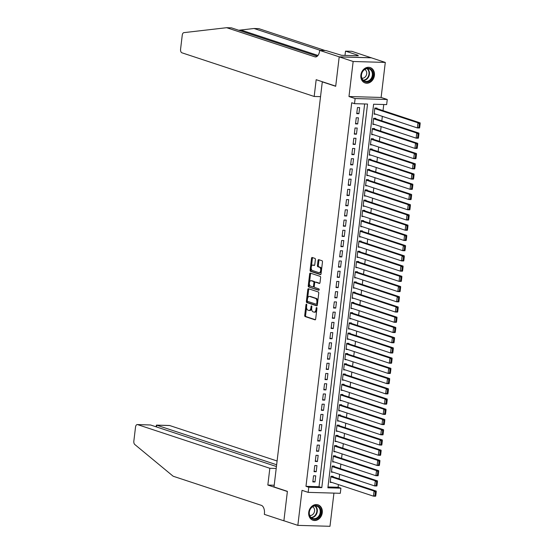 <?xml version="1.0" encoding="UTF-8"?>
<svg xmlns="http://www.w3.org/2000/svg" width="554" height="554" viewBox="0 0 554 554"><rect width="100%" height="100%" fill="white"/><g stroke="black" fill="none" stroke-linecap="round" stroke-linejoin="round"><path stroke-width="0.83" d="M306.452 304.153A0.713 0.395 -88.3 0 0 305.988 304.728L304.714 315.392A1.018 0.561 -88.3 0 0 305.143 316.576L315.004 319.838A1.018 0.561 -88.3 0 0 315.094 319.852A1.018 0.561 -88.3 0 0 315.669 319.014L316.943 308.343A0.713 0.395 -88.3 0 0 316.175 308.093L316.009 309.471A3.269 1.794 -88.3 0 1 314.166 312.158A3.269 1.794 -88.3 0 1 313.876 312.103L313.052 311.833A3.269 1.794 -88.3 0 1 311.68 308.045L311.847 306.66A0.713 0.395 -88.3 0 0 311.078 306.41L310.919 307.789A3.269 1.794 -88.3 0 1 309.07 310.475A3.269 1.794 -88.3 0 1 308.779 310.427L307.955 310.15A3.269 1.794 -88.3 0 1 306.591 306.362L306.75 304.977A0.713 0.395 -88.3 0 0 306.452 304.153M360.869 75.06A8.109 6.69 108.3 0 0 365.1 82.955A8.109 6.69 108.3 0 0 374.414 75.455A8.109 6.69 108.3 0 0 370.183 67.553A8.109 6.69 108.3 0 0 360.869 75.06M308.723 512.339A8.109 6.69 108.3 0 0 312.955 520.234A8.109 6.69 108.3 0 0 322.276 512.734A8.109 6.69 108.3 0 0 318.038 504.832A8.109 6.69 108.3 0 0 308.723 512.339M315.385 259.591A1.018 0.561 -88.3 0 0 314.956 258.406L312.186 257.492A1.018 0.561 -88.3 0 0 312.096 257.478A1.018 0.561 -88.3 0 0 311.521 258.316L310.108 270.165A1.018 0.561 -88.3 0 0 310.538 271.349L320.399 274.604A1.018 0.561 -88.3 0 0 320.489 274.618A1.018 0.561 -88.3 0 0 321.064 273.78L322.476 261.931A1.018 0.561 -88.3 0 0 322.047 260.747L318.709 259.646A1.018 0.561 -88.3 0 0 318.619 259.632A1.018 0.561 -88.3 0 0 318.038 260.47L317.435 265.539A1.018 0.561 -88.3 0 0 317.864 266.723L319.519 267.27A2.728 1.496 -88.3 0 1 320.69 270.22A2.728 1.496 -88.3 0 1 319.118 272.686A2.728 1.496 -88.3 0 1 318.882 272.644L312.387 270.497A2.728 1.496 -88.3 0 1 311.223 267.547A2.728 1.496 -88.3 0 1 312.788 265.082A2.728 1.496 -88.3 0 1 313.031 265.131L314.111 265.484A1.018 0.561 -88.3 0 0 314.201 265.498A1.018 0.561 -88.3 0 0 314.776 264.66L315.385 259.591M354.512 103.667L355.121 98.55L387.26 99.485L386.65 104.602L373.618 104.221L327.878 487.804L340.911 488.178L340.301 493.295L308.163 492.361L308.772 487.243L321.798 487.624L367.537 104.048L354.512 103.667L351.721 102.746L305.981 486.322L308.772 487.243M308.163 492.361L302.02 490.332L297.844 525.365L283.89 520.76L287.394 491.35L274.001 486.931L322.296 81.867L335.696 86.292L339.2 56.882L353.154 61.494L348.978 96.528L355.121 98.55M308.46 288.717A1.018 0.561 -88.3 0 0 308.37 288.703A1.018 0.561 -88.3 0 0 307.795 289.541L306.383 301.39A1.018 0.561 -88.3 0 0 306.812 302.574L316.673 305.829A1.018 0.561 -88.3 0 0 316.763 305.843A1.018 0.561 -88.3 0 0 317.338 305.005L318.751 293.156A1.018 0.561 -88.3 0 0 318.328 291.972L308.46 288.717M308.246 285.774L309.658 273.925A1.018 0.561 -88.3 0 1 310.233 273.087A1.018 0.561 -88.3 0 1 310.323 273.108L320.184 276.363A1.018 0.561 -88.3 0 1 320.614 277.547L320.011 282.616A1.018 0.561 -88.3 0 1 319.436 283.454A1.018 0.561 -88.3 0 1 319.346 283.44L315.344 282.118A1.018 0.561 -88.3 0 0 315.254 282.104A1.018 0.561 -88.3 0 0 314.679 282.942L314.277 286.307A1.018 0.561 -88.3 0 0 314.7 287.491L318.869 288.863A0.713 0.395 -88.3 0 1 318.702 290.268L308.675 286.958A1.018 0.561 -88.3 0 1 308.246 285.774L309.111 285.802L309.374 283.62M339.2 56.882L371.339 57.817L385.293 62.422L353.154 61.494M297.844 525.365L329.983 526.3L333.937 493.108M376.949 108.612L377.011 108.099L374.836 108.037L374.109 114.172L375.875 114.221M375.73 118.84L375.792 118.327L373.618 118.265L372.89 124.401L374.649 124.456M374.511 129.068L374.573 128.556L372.399 128.493L371.665 134.629L373.431 134.684M373.292 139.296L373.354 138.784L371.18 138.722L370.446 144.857L372.212 144.913M372.073 149.525L372.129 149.012L369.961 148.95L369.227 155.085L370.993 155.141M370.848 159.753L370.91 159.24L368.742 159.178L368.008 165.314L369.774 165.369M369.629 169.981L369.691 169.469L367.524 169.406L366.79 175.549L368.555 175.597M368.41 180.209L368.472 179.704L366.298 179.634L365.571 185.777L367.337 185.825M367.191 190.438L367.254 189.932L365.079 189.863L364.352 196.005L366.118 196.054M365.972 200.673L366.035 200.16L363.86 200.098L363.126 206.233L364.892 206.282M364.754 210.901L364.816 210.388L362.641 210.326L361.907 216.462L363.673 216.51M363.535 221.129L363.59 220.617L361.423 220.554L360.689 226.69L362.454 226.738M362.316 231.357L362.371 230.845L360.204 230.783L359.47 236.918L361.236 236.967M361.09 241.586L361.153 241.073L358.985 241.011L358.251 247.146L360.017 247.202M359.871 251.814L359.934 251.301L357.766 251.239L357.032 257.375L358.798 257.43M358.653 262.042L358.715 261.53L356.541 261.467L355.813 267.603L357.579 267.658M357.434 272.27L357.496 271.758L355.322 271.695L354.595 277.831L356.354 277.886M356.215 282.498L356.277 281.986L354.103 281.924L353.369 288.059L355.135 288.115M354.996 292.727L355.059 292.214L352.884 292.152L352.15 298.294L353.916 298.343M353.777 302.955L353.833 302.442L351.665 302.38L350.931 308.523L352.697 308.571M352.552 313.183L352.614 312.678L350.447 312.608L349.712 318.751L351.478 318.799M351.333 323.411L351.395 322.906L349.228 322.844L348.494 328.979L350.26 329.028M350.114 333.647L350.176 333.134L348.002 333.072L347.275 339.207L349.041 339.256M348.895 343.875L348.958 343.362L346.783 343.3L346.056 349.435L347.822 349.484M347.677 354.103L347.739 353.591L345.564 353.528L344.837 359.664L346.596 359.712M346.458 364.331L346.52 363.819L344.346 363.756L343.612 369.892L345.377 369.94M345.239 374.559L345.294 374.047L343.127 373.985L342.393 380.12L344.159 380.176M344.02 384.788L344.076 384.275L341.908 384.213L341.174 390.348L342.94 390.404M342.794 395.016L342.857 394.503L340.689 394.441L339.955 400.577L341.721 400.632M341.576 405.244L341.638 404.732L339.47 404.669L338.736 410.805L340.502 410.86M340.357 415.472L340.419 414.96L338.245 414.898L337.518 421.033L339.283 421.088M339.138 425.701L339.2 425.188L337.026 425.126L336.299 431.268L338.065 431.317M337.919 435.929L337.982 435.416L335.807 435.354L335.073 441.496L336.839 441.545M336.7 446.157L336.763 445.651L334.588 445.582L333.854 451.725L335.62 451.773M335.482 456.385L335.537 455.88L333.369 455.817L332.635 461.953L334.401 462.001M334.263 466.62L334.318 466.108L332.151 466.046L331.417 472.181L333.183 472.23M313.557 475.768L312.823 481.904L314.997 481.966L315.732 475.831L313.557 475.768M314.776 465.54L314.049 471.676L316.216 471.738L316.95 465.602L314.776 465.54M315.995 455.312L315.268 461.447L317.435 461.51L318.169 455.374L315.995 455.312M317.213 445.084L316.486 451.219L318.654 451.281L319.388 445.146L317.213 445.084M318.439 434.855L317.705 440.991L319.873 441.053L320.607 434.918L318.439 434.855M319.658 424.62L318.924 430.763L321.098 430.825L321.826 424.689L319.658 424.62M320.877 414.392L320.143 420.534L322.317 420.597L323.044 414.461L320.877 414.392M322.096 404.164L321.362 410.306L323.536 410.369L324.27 404.226L322.096 404.164M323.314 393.936L322.58 400.078L324.755 400.14L325.489 393.998L323.314 393.936M324.533 383.707L323.806 389.843L325.974 389.912L326.708 383.77L324.533 383.707M325.752 373.479L325.025 379.615L327.192 379.677L327.926 373.541L325.752 373.479M326.978 363.251L326.244 369.386L328.411 369.449L329.145 363.313L326.978 363.251M328.197 353.023L327.462 359.158L329.637 359.221L330.364 353.085L328.197 353.023M329.415 342.794L328.681 348.93L330.856 348.992L331.583 342.857L329.415 342.794M330.634 332.566L329.9 338.702L332.075 338.764L332.802 332.629L330.634 332.566M331.853 322.338L331.119 328.474L333.293 328.536L334.027 322.4L331.853 322.338M333.072 312.11L332.338 318.245L334.512 318.308L335.246 312.172L333.072 312.11M334.291 301.882L333.563 308.017L335.731 308.079L336.465 301.944L334.291 301.882M335.509 291.646L334.782 297.789L336.95 297.851L337.684 291.716L335.509 291.646M336.735 281.418L336.001 287.561L338.169 287.623L338.903 281.48L336.735 281.418M337.954 271.19L337.22 277.332L339.394 277.395L340.121 271.252L337.954 271.19M339.173 260.962L338.439 267.097L340.613 267.166L341.34 261.024L339.173 260.962M340.391 250.733L339.657 256.869L341.832 256.931L342.566 250.796L340.391 250.733M341.61 240.505L340.876 246.641L343.051 246.703L343.785 240.568L341.61 240.505M342.829 230.277L342.102 236.413L344.269 236.475L345.003 230.339L342.829 230.277M344.048 220.049L343.321 226.184L345.488 226.247L346.222 220.111L344.048 220.049M345.267 209.821L344.54 215.956L346.707 216.018L347.441 209.883L345.267 209.821M346.492 199.592L345.758 205.728L347.933 205.79L348.66 199.655L346.492 199.592M347.711 189.364L346.977 195.5L349.152 195.562L349.879 189.426L347.711 189.364M348.93 179.136L348.196 185.271L350.37 185.334L351.098 179.198L348.93 179.136M350.149 168.908L349.415 175.043L351.589 175.106L352.323 168.97L350.149 168.908M351.368 158.673L350.634 164.815L352.808 164.877L353.542 158.742L351.368 158.673M352.586 148.444L351.859 154.587L354.027 154.649L354.761 148.507L352.586 148.444M353.805 138.216L353.078 144.359L355.246 144.421L355.98 138.278L353.805 138.216M355.031 127.988L354.297 134.123L356.464 134.193L357.198 128.05L355.031 127.988M356.25 117.76L355.516 123.895L357.69 123.957L358.417 117.822L356.25 117.76M305.981 486.322L319.007 486.703L364.65 103.965M358.909 113.729L359.636 107.594L357.469 107.531L356.734 113.667L358.909 113.729L356.811 113.037M327.982 486.966L338.12 487.257L338.432 484.598M339.117 478.857L339.657 474.369M340.336 468.622L340.876 464.141M341.562 458.393L342.095 453.913M342.781 448.165L343.314 443.685M343.999 437.937L344.533 433.45M345.218 427.709L345.751 423.221M346.437 417.481L346.97 412.993M347.656 407.252L348.189 402.765M348.875 397.024L349.415 392.537M350.093 386.796L350.634 382.308M351.319 376.568L351.852 372.08M352.538 366.339L353.071 361.852M353.757 356.111L354.29 351.624M354.976 345.876L355.509 341.396M356.194 335.648L356.728 331.167M357.413 325.42L357.953 320.939M358.632 315.191L359.172 310.711M359.858 304.963L360.391 300.476M361.076 294.735L361.61 290.248M362.295 284.507L362.828 280.019M363.514 274.278L364.047 269.791M364.733 264.05L365.266 259.563M365.952 253.822L366.485 249.335M367.17 243.594L367.711 239.106M368.389 233.366L368.929 228.878M369.615 223.137L370.148 218.65M370.834 212.902L371.367 208.422M372.053 202.674L372.586 198.194M373.271 192.446L373.805 187.965M374.49 182.218L375.023 177.737M375.709 171.989L376.242 167.502M376.928 161.761L377.468 157.274M378.153 151.533L378.687 147.045M379.372 141.305L379.906 136.817M380.591 131.076L381.124 126.589M381.81 120.848L382.343 116.361M383.029 110.62L383.756 104.519M333.037 476.849L333.099 476.336L330.932 476.274L330.198 482.409L331.964 482.458M322.83 81.888L322.296 81.867M348.978 96.528L381.117 97.456L385.293 62.422M381.117 97.456L387.26 99.485M338.12 487.257L340.911 488.178M319.007 486.703L321.798 487.624M314.997 481.966L312.899 481.274M316.216 471.738L314.118 471.045M317.435 461.51L315.337 460.817M318.654 451.281L316.563 450.589M319.873 441.053L317.781 440.361M321.098 430.825L319 430.133M322.317 420.597L320.219 419.904M323.536 410.369L321.438 409.676M324.755 400.14L322.657 399.448M325.974 389.912L323.875 389.22M327.192 379.677L325.101 378.984M328.411 369.449L326.32 368.756M329.637 359.221L327.539 358.528M330.856 348.992L328.757 348.3M332.075 338.764L329.976 338.072M333.293 328.536L331.195 327.843M334.512 318.308L332.414 317.615M335.731 308.079L333.633 307.387M336.95 297.851L334.858 297.159M338.169 287.623L336.077 286.93M339.394 277.395L337.296 276.702M340.613 267.166L338.515 266.474M341.832 256.931L339.734 256.246M343.051 246.703L340.952 246.011M344.269 236.475L342.171 235.782M345.488 226.247L343.397 225.554M346.707 216.018L344.616 215.326M347.933 205.79L345.834 205.098M349.152 195.562L347.053 194.869M350.37 185.334L348.272 184.641M351.589 175.106L349.491 174.413M352.808 164.877L350.71 164.185M354.027 154.649L351.928 153.957M355.246 144.421L353.154 143.728M356.464 134.193L354.373 133.5M357.69 123.957L355.592 123.272M309.651 310.448A3.269 1.794 -88.3 0 0 309.935 310.503A3.269 1.794 -88.3 0 0 311.646 308.557M314.741 312.131A3.269 1.794 -88.3 0 0 315.032 312.186A3.269 1.794 -88.3 0 0 316.701 310.385M306.549 307.29L305.579 315.42A1.018 0.561 -88.3 0 0 306.009 316.604L315.399 319.706M307.304 300.967L307.248 301.411A1.018 0.561 -88.3 0 0 307.678 302.602L317.068 305.697M308.938 288.876A1.018 0.561 -88.3 0 0 308.661 289.569L307.636 298.197M307.283 300.538A0.713 0.395 -88.3 0 0 307.581 301.369L316.237 304.222A0.713 0.395 -88.3 0 0 316.708 303.647L316.881 302.193A3.269 1.794 -88.3 0 0 315.51 298.398L309.589 296.445A3.269 1.794 -88.3 0 0 309.305 296.397A3.269 1.794 -88.3 0 0 307.456 299.084L307.283 300.538M316.362 304.229L317.11 304.25A0.713 0.395 -88.3 0 0 317.456 304.056M317.781 301.286A3.269 1.794 -88.3 0 0 316.376 298.426L315.51 298.398M309.305 296.397L310.171 296.425A3.269 1.794 -88.3 0 1 310.462 296.473L316.376 298.426M309.527 282.311L310.524 273.953L309.658 273.925M310.801 273.261A1.018 0.561 -88.3 0 0 310.524 273.953M319.734 283.309L316.209 282.145A1.018 0.561 -88.3 0 0 316.119 282.131A1.018 0.561 -88.3 0 0 316.029 282.138M319.021 290.116L308.675 286.958M311.196 280.746A2.728 1.496 -88.3 0 0 310.953 280.705A2.728 1.496 -88.3 0 0 309.388 283.17A2.728 1.496 -88.3 0 0 310.552 286.12L312.837 286.875A1.018 0.561 -88.3 0 0 312.934 286.889A1.018 0.561 -88.3 0 0 313.509 286.051L313.91 282.692A1.018 0.561 -88.3 0 0 313.481 281.501L311.196 280.746L312.061 280.774A2.728 1.496 -88.3 0 0 311.819 280.733L310.953 280.705M313.024 286.882L313.709 286.903A1.018 0.561 -88.3 0 0 313.799 286.917A1.018 0.561 -88.3 0 0 314.263 286.515M314.79 282.505A1.018 0.561 -88.3 0 0 314.347 281.529L313.481 281.501M312.061 280.774L314.347 281.529M309.111 285.802A1.018 0.561 -88.3 0 0 309.541 286.986M312.788 265.082L313.654 265.11A2.728 1.496 -88.3 0 1 313.896 265.151L314.506 265.352M319.748 272.665A2.728 1.496 -88.3 0 0 319.99 272.713A2.728 1.496 -88.3 0 0 321.362 271.273M321.562 269.611A2.728 1.496 -88.3 0 0 320.392 267.298L319.519 267.27M319.18 259.805A1.018 0.561 -88.3 0 0 318.91 260.491L318.301 265.567A1.018 0.561 -88.3 0 0 318.73 266.751L320.392 267.298M311.216 268.184L310.974 270.186A1.018 0.561 -88.3 0 0 311.403 271.377L320.787 274.472M312.664 257.652A1.018 0.561 -88.3 0 0 312.387 258.344L311.41 266.522M375.799 495.678L376.228 492.097L375.356 492.07L374.933 495.65L375.799 495.678L375.633 496.225L373.458 496.162L330.26 481.897M330.87 476.786L374.075 491.045L376.242 491.107L331.334 476.281M374.933 495.65L373.458 496.162L374.075 491.045L375.356 492.07M376.228 492.097L376.242 491.107M320.537 509.084A7.015 5.789 -71.7 0 1 317.269 518.454A7.015 5.789 -71.7 0 1 309.561 515.691A7.015 5.789 -71.7 0 1 312.83 506.321A7.015 5.789 -71.7 0 1 320.537 509.084M309.693 515.359A6.496 5.36 108.3 0 0 312.733 518.468A6.496 5.36 108.3 0 0 318.654 516.259A6.496 5.36 108.3 0 0 319.852 509.237A6.496 5.36 108.3 0 0 316.812 506.127A6.496 5.36 108.3 0 0 310.891 508.33A6.496 5.36 108.3 0 0 309.693 515.359M309.728 515.462A4.626 3.816 108.3 0 0 313.633 513.537A4.626 3.816 108.3 0 0 314.319 508.773A4.626 3.816 108.3 0 0 312.608 506.751M312.172 519.908A8.061 6.648 108.3 0 0 312.525 520.04A8.061 6.648 108.3 0 0 319.866 517.304A8.061 6.648 108.3 0 0 321.355 508.593A8.061 6.648 108.3 0 0 317.581 504.736A8.061 6.648 108.3 0 0 317.22 504.632M372.683 71.805A7.015 5.789 -71.7 0 1 369.414 81.175A7.015 5.789 -71.7 0 1 361.707 78.412A7.015 5.789 -71.7 0 1 364.975 69.042A7.015 5.789 -71.7 0 1 372.683 71.805M361.831 78.079A6.496 5.36 108.3 0 0 364.878 81.189A6.496 5.36 108.3 0 0 370.799 78.98A6.496 5.36 108.3 0 0 371.997 71.958A6.496 5.36 108.3 0 0 368.95 68.848A6.496 5.36 108.3 0 0 363.029 71.05A6.496 5.36 108.3 0 0 361.831 78.079M361.873 78.183A4.626 3.816 108.3 0 0 365.779 76.258A4.626 3.816 108.3 0 0 366.457 71.494A4.626 3.816 108.3 0 0 364.747 69.472M364.317 82.629A8.061 6.648 108.3 0 0 364.671 82.761A8.061 6.648 108.3 0 0 372.011 80.025A8.061 6.648 108.3 0 0 373.493 71.314A8.061 6.648 108.3 0 0 369.719 67.456A8.061 6.648 108.3 0 0 369.359 67.353M277.09 460.997L169.69 425.541L156.706 425.16L156.491 426.947M276.64 464.758L156.463 425.112L169.413 425.486A3.116 1.71 91.7 0 1 169.69 425.541M267.838 485.055L269.84 468.282L137.551 424.606A3.116 1.71 -88.3 0 0 137.281 424.558A3.116 1.71 -88.3 0 0 135.515 427.12L133.846 441.081A3.116 1.71 -88.3 0 0 134.767 444.481L173.167 476.232L261.363 505.352A7.278 3.996 91.7 0 1 264.41 513.8L264.348 514.361L283.883 520.808L287.381 491.509L267.838 485.055L274.202 485.242M269.84 468.282L276.204 468.462M276.432 466.544L150.536 424.98L137.551 424.606M137.281 424.558L150.536 424.98M155.986 426.781L156.463 425.112M325.156 50.546L258.787 28.635L254.037 28.496L238.739 30.262M314.18 96.465L181.892 52.789A3.116 1.71 -88.3 0 1 180.583 49.167L182.245 35.207A3.116 1.71 -88.3 0 1 183.873 32.644L226.655 27.7L314.845 56.82A7.278 3.996 -88.3 0 0 315.489 56.93A7.278 3.996 -88.3 0 0 319.603 50.947L319.672 50.386L339.207 56.833L335.717 86.14L316.175 79.693L314.18 96.465L320.537 96.652M319.672 50.386L325.967 50.566L341.534 55.289L358.299 55.774L356.624 55.22L358.016 55.261L345.516 51.134L351.811 51.314L371.339 57.817M371.346 57.768L339.207 56.833M226.655 27.7L231.406 27.839L317.31 56.203M320.399 50.407L254.037 28.496M345.516 51.134L345.003 55.386M356.624 55.22L356.568 55.725M377.018 485.449L377.447 481.869L376.575 481.841L376.152 485.422L377.018 485.449L376.852 485.996L374.684 485.934L331.479 471.669M332.088 466.551L375.293 480.817L377.461 480.879L332.552 466.053M376.152 485.422L374.684 485.934L375.293 480.817L376.575 481.841M377.447 481.869L377.461 480.879M378.237 475.221L378.666 471.641L377.793 471.613L377.371 475.194L378.237 475.221L378.07 475.768L375.903 475.706L332.698 461.44M333.307 456.323L376.512 470.588L378.68 470.651L333.778 455.824M377.371 475.194L375.903 475.706L376.512 470.588L377.793 471.613M378.666 471.641L378.68 470.651M379.455 464.993L379.885 461.413L379.019 461.385L378.59 464.965L379.455 464.993L379.289 465.54L377.122 465.478L333.917 451.212M334.526 446.095L377.731 460.36L379.899 460.422L334.997 445.596M378.59 464.965L377.122 465.478L377.731 460.36L379.019 461.385M379.885 461.413L379.899 460.422M380.674 454.765L381.104 451.185L380.238 451.157L379.809 454.737L380.674 454.765L380.515 455.312L378.34 455.25L335.135 440.984M335.745 435.866L378.95 450.132L381.124 450.194L336.216 435.368M379.809 454.737L378.34 455.25L378.95 450.132L380.238 451.157M381.104 451.185L381.124 450.194M381.9 444.537L382.322 440.956L381.457 440.929L381.027 444.509L381.9 444.537L381.734 445.084L379.559 445.014L336.354 430.756M336.964 425.638L380.169 439.904L382.343 439.966L337.434 425.14M381.027 444.509L379.559 445.014L380.169 439.904L381.457 440.929M382.322 440.956L382.343 439.966M383.119 434.308L383.541 430.728L382.675 430.7L382.246 434.281L383.119 434.308L382.952 434.848L380.778 434.786L337.58 420.528M338.189 415.41L381.387 429.675L383.562 429.738L338.653 414.911M382.246 434.281L380.778 434.786L381.387 429.675L382.675 430.7M383.541 430.728L383.562 429.738M384.337 424.073L384.76 420.493L383.894 420.472L383.465 424.052L384.337 424.073L384.171 424.62L381.997 424.558L338.799 410.299M339.408 405.182L382.606 419.447L384.781 419.51L339.872 404.683M383.465 424.052L381.997 424.558L382.606 419.447L383.894 420.472M384.76 420.493L384.781 419.51M385.556 413.845L385.986 410.265L385.113 410.244L384.691 413.824L385.556 413.845L385.39 414.392L383.216 414.33L340.017 400.064M340.627 394.954L383.832 409.219L386 409.281L341.091 394.455M384.691 413.824L383.216 414.33L383.832 409.219L385.113 410.244M385.986 410.265L386 409.281M386.775 403.617L387.204 400.036L386.332 400.016L385.909 403.596L386.775 403.617L386.609 404.164L384.441 404.101L341.236 389.836M341.846 384.725L385.051 398.991L387.218 399.053L342.31 384.227M385.909 403.596L384.441 404.101L385.051 398.991L386.332 400.016M387.204 400.036L387.218 399.053M387.994 393.388L388.423 389.808L387.551 389.787L387.128 393.368L387.994 393.388L387.828 393.936L385.66 393.873L342.455 379.608M343.065 374.497L386.27 388.756L388.437 388.825L343.535 373.998M387.128 393.368L385.66 393.873L386.27 388.756L387.551 389.787M388.423 389.808L388.437 388.825M389.213 383.16L389.642 379.58L388.776 379.559L388.347 383.133L389.213 383.16L389.046 383.707L386.879 383.645L343.674 369.38M344.283 364.269L387.488 378.527L389.663 378.597L344.754 363.77M388.347 383.133L386.879 383.645L387.488 378.527L388.776 379.559M389.642 379.58L389.663 378.597M390.438 372.932L390.861 369.352L389.995 369.324L389.566 372.904L390.438 372.932L390.272 373.479L388.098 373.417L344.893 359.151M345.502 354.041L388.707 368.299L390.882 368.362L345.973 353.535M389.566 372.904L388.098 373.417L388.707 368.299L389.995 369.324M390.861 369.352L390.882 368.362M391.657 362.704L392.08 359.124L391.214 359.096L390.785 362.676L391.657 362.704L391.491 363.251L389.317 363.189L346.112 348.923M346.728 343.812L389.926 358.071L392.1 358.133L347.192 343.307M390.785 362.676L389.317 363.189L389.926 358.071L391.214 359.096M392.08 359.124L392.1 358.133M392.876 352.476L393.298 348.895L392.433 348.868L392.003 352.448L392.876 352.476L392.71 353.023L390.535 352.96L347.337 338.695M347.947 333.577L391.145 347.843L393.319 347.905L348.411 333.079M392.003 352.448L390.535 352.96L391.145 347.843L392.433 348.868M393.298 348.895L393.319 347.905M394.095 342.247L394.524 338.667L393.652 338.639L393.222 342.22L394.095 342.247L393.929 342.794L391.754 342.732L348.556 328.467M349.165 323.349L392.364 337.615L394.538 337.677L349.629 322.85M393.222 342.22L391.754 342.732L392.364 337.615L393.652 338.639M394.524 338.667L394.538 337.677M395.314 332.019L395.743 328.439L394.87 328.411L394.448 331.991L395.314 332.019L395.147 332.566L392.98 332.504L349.775 318.238M350.384 313.121L393.589 327.386L395.757 327.449L350.848 312.622M394.448 331.991L392.98 332.504L393.589 327.386L394.87 328.411M395.743 328.439L395.757 327.449M396.532 321.791L396.962 318.211L396.089 318.183L395.667 321.763L396.532 321.791L396.366 322.338L394.199 322.269L350.994 308.01M351.603 302.893L394.808 317.158L396.976 317.22L352.074 302.394M395.667 321.763L394.199 322.269L394.808 317.158L396.089 318.183M396.962 318.211L396.976 317.22M397.751 311.563L398.181 307.982L397.315 307.955L396.886 311.535L397.751 311.563L397.585 312.103L395.418 312.041L352.212 297.782M352.822 292.664L396.027 306.93L398.194 306.992L353.293 292.166M396.886 311.535L395.418 312.041L396.027 306.93L397.315 307.955M398.181 307.982L398.194 306.992M398.97 301.328L399.399 297.754L398.534 297.727L398.104 301.307L398.97 301.328L398.811 301.875L396.636 301.812L353.431 287.554M354.041 282.436L397.246 296.702L399.42 296.764L354.512 281.938M398.104 301.307L396.636 301.812L397.246 296.702L398.534 297.727M399.399 297.754L399.42 296.764M400.196 291.099L400.618 287.519L399.753 287.498L399.323 291.079L400.196 291.099L400.03 291.646L397.855 291.584L354.65 277.325M355.259 272.208L398.464 286.473L400.639 286.536L355.73 271.709M399.323 291.079L397.855 291.584L398.464 286.473L399.753 287.498M400.618 287.519L400.639 286.536M401.415 280.871L401.837 277.291L400.971 277.27L400.542 280.85L401.415 280.871L401.248 281.418L399.074 281.356L355.876 267.09M356.485 261.98L399.683 276.245L401.858 276.308L356.949 261.481M400.542 280.85L399.074 281.356L399.683 276.245L400.971 277.27M401.837 277.291L401.858 276.308M402.633 270.643L403.056 267.063L402.19 267.042L401.761 270.622L402.633 270.643L402.467 271.19L400.293 271.128L357.095 256.862M357.704 251.751L400.902 266.017L403.077 266.079L358.168 251.253M401.761 270.622L400.293 271.128L400.902 266.017L402.19 267.042M403.056 267.063L403.077 266.079M403.852 260.415L404.281 256.834L403.409 256.814L402.987 260.394L403.852 260.415L403.686 260.962L401.511 260.899L358.313 246.634M358.923 241.523L402.128 255.782L404.295 255.851L359.387 241.025M402.987 260.394L401.511 260.899L402.128 255.782L403.409 256.814M404.281 256.834L404.295 255.851M405.071 250.186L405.5 246.606L404.628 246.578L404.205 250.159L405.071 250.186L404.905 250.733L402.737 250.671L359.532 236.406M360.142 231.295L403.347 245.554L405.514 245.616L360.606 230.796M404.205 250.159L402.737 250.671L403.347 245.554L404.628 246.578M405.5 246.606L405.514 245.616M406.29 239.958L406.719 236.378L405.847 236.35L405.424 239.93L406.29 239.958L406.124 240.505L403.956 240.443L360.751 226.177M361.36 221.067L404.565 235.325L406.733 235.388L361.831 220.561M405.424 239.93L403.956 240.443L404.565 235.325L405.847 236.35M406.719 236.378L406.733 235.388M407.509 229.73L407.938 226.15L407.072 226.122L406.643 229.702L407.509 229.73L407.342 230.277L405.175 230.215L361.97 215.949M362.579 210.832L405.784 225.097L407.952 225.159L363.05 210.333M406.643 229.702L405.175 230.215L405.784 225.097L407.072 226.122M407.938 226.15L407.952 225.159M408.727 219.502L409.157 215.922L408.291 215.894L407.862 219.474L408.727 219.502L408.568 220.049L406.394 219.986L363.189 205.721M363.798 200.603L407.003 214.869L409.177 214.931L364.269 200.105M407.862 219.474L406.394 219.986L407.003 214.869L408.291 215.894M409.157 215.922L409.177 214.931M409.953 209.273L410.376 205.693L409.51 205.666L409.081 209.246L409.953 209.273L409.787 209.821L407.612 209.758L364.407 195.493M365.017 190.375L408.222 204.641L410.396 204.703L365.488 189.877M409.081 209.246L407.612 209.758L408.222 204.641L409.51 205.666M410.376 205.693L410.396 204.703M411.172 199.045L411.594 195.465L410.729 195.437L410.299 199.018L411.172 199.045L411.006 199.592L408.831 199.53L365.633 185.265M366.242 180.147L409.441 194.412L411.615 194.475L366.706 179.648M410.299 199.018L408.831 199.53L409.441 194.412L410.729 195.437M411.594 195.465L411.615 194.475M412.391 188.817L412.82 185.237L411.947 185.209L411.518 188.789L412.391 188.817L412.224 189.364L410.05 189.295L366.852 175.036M367.461 169.919L410.659 184.184L412.834 184.247L367.925 169.42M411.518 188.789L410.05 189.295L410.659 184.184L411.947 185.209M412.82 185.237L412.834 184.247M413.609 178.589L414.039 175.009L413.166 174.981L412.744 178.561L413.609 178.589L413.443 179.129L411.276 179.067L368.071 164.808M368.68 159.69L411.885 173.956L414.053 174.018L369.144 159.192M412.744 178.561L411.276 179.067L411.885 173.956L413.166 174.981M414.039 175.009L414.053 174.018M414.828 168.354L415.258 164.773L414.385 164.753L413.963 168.333L414.828 168.354L414.662 168.901L412.495 168.838L369.289 154.58M369.899 149.462L413.104 163.728L415.271 163.79L370.363 148.964M413.963 168.333L412.495 168.838L413.104 163.728L414.385 164.753M415.258 164.773L415.271 163.79M416.047 158.125L416.476 154.545L415.604 154.524L415.181 158.105L416.047 158.125L415.881 158.673L413.713 158.61L370.508 144.345M371.118 139.234L414.323 153.5L416.49 153.562L371.589 138.735M415.181 158.105L413.713 158.61L414.323 153.5L415.604 154.524M416.476 154.545L416.49 153.562M417.266 147.897L417.695 144.317L416.83 144.296L416.4 147.876L417.266 147.897L417.1 148.444L414.932 148.382L371.727 134.116M372.336 129.006L415.542 143.271L417.716 143.334L372.807 128.507M416.4 147.876L414.932 148.382L415.542 143.271L416.83 144.296M417.695 144.317L417.716 143.334M418.492 137.669L418.914 134.089L418.048 134.068L417.619 137.648L418.492 137.669L418.325 138.216L416.151 138.154L372.946 123.888M373.555 118.778L416.76 133.043L418.935 133.105L374.026 118.279M417.619 137.648L416.151 138.154L416.76 133.043L418.048 134.068M418.914 134.089L418.935 133.105M419.71 127.441L420.133 123.861L419.267 123.84L418.838 127.42L419.71 127.441L419.544 127.988L417.37 127.926L374.165 113.66M374.781 108.549L417.979 122.808L420.154 122.877L375.245 108.051M418.838 127.42L417.37 127.926L417.979 122.808L419.267 123.84M420.133 123.861L420.154 122.877M306.757 304.748L305.988 304.728M316.95 308.114L316.175 308.093M311.854 306.431L311.078 306.41M311.708 307.816L310.919 307.789M316.805 309.492L316.009 309.471M306.009 316.604L305.143 316.576M305.579 315.42L304.714 315.392M307.678 302.602L306.812 302.574M307.248 301.411L306.383 301.39M308.661 289.569L307.795 289.541M317.497 303.675L316.708 303.647M317.671 302.214L316.881 302.193M310.462 296.473L309.589 296.445M316.209 282.145L315.344 282.118M314.305 286.079L313.509 286.051M314.72 282.713L313.91 282.692M313.896 265.151L313.031 265.131M318.73 266.751L317.864 266.723M318.301 265.567L317.435 265.539M318.91 260.491L318.038 260.47M311.403 271.377L310.538 271.349M310.974 270.186L310.108 270.165M312.387 258.344L311.521 258.316M315.268 505.906A6.496 5.36 -71.7 0 1 316.943 508.274A6.496 5.36 -71.7 0 1 311.369 517.727M311.023 517.429A6.288 5.187 108.3 0 0 316.5 508.288A6.288 5.187 108.3 0 0 314.817 505.941M367.413 68.627A6.496 5.36 -71.7 0 1 369.089 70.995A6.496 5.36 -71.7 0 1 363.507 80.448M363.161 80.15A6.288 5.187 108.3 0 0 368.645 71.009A6.288 5.187 108.3 0 0 366.956 68.661M240.921 30.013L317.989 55.455M316.133 56.854L314.845 56.82M309.935 310.503L309.07 310.475M315.032 312.186L314.166 312.158M317.172 304.264L316.299 304.236M316.119 282.131L315.254 282.104M313.799 286.917L312.934 286.889M319.99 272.713L319.118 272.686"/></g></svg>
